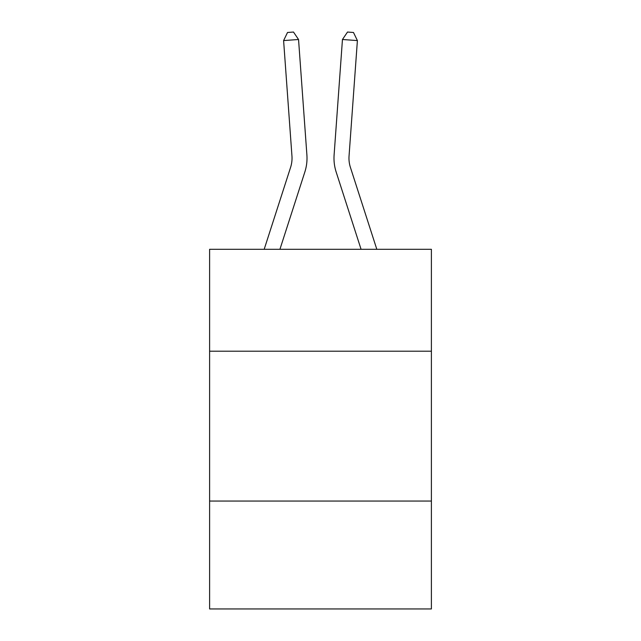 <?xml version="1.0" encoding="UTF-8"?>
<svg xmlns="http://www.w3.org/2000/svg" width="641" height="641" viewBox="0 0 641 641"><rect width="100%" height="100%" fill="white"/><g stroke="black" fill="none" stroke-linecap="round" stroke-linejoin="round"><path stroke-width="0.96" d="M431.393 351.204L431.393 249.309L209.607 249.309L209.607 351.204L431.393 351.204L431.393 608.95L209.607 608.95L209.607 351.204M431.393 501.054L209.607 501.054M264.18 249.309L290.581 167.397A29.967 29.967 0 0 0 291.951 156.035L283.602 40.575L298.546 39.502L306.895 154.954A44.958 44.958 0 0 1 304.844 171.996L279.925 249.309M376.82 249.309L350.419 167.397A29.967 29.967 0 0 1 349.049 156.035L357.398 40.575L342.454 39.502L334.105 154.954A44.958 44.958 0 0 0 336.156 171.996L361.075 249.309M342.454 39.502L334.105 154.954L342.454 39.502L334.105 154.954L342.454 39.502L334.105 154.954L342.454 39.502L334.105 154.954L342.454 39.502L334.105 154.954L342.454 39.502L334.105 154.954L342.454 39.502L334.105 154.954L342.454 39.502L347.502 32.05L353.479 32.483L357.398 40.575M350.419 167.397A29.967 29.967 0 0 1 349.049 156.035A29.967 29.967 0 0 0 350.419 167.397A29.967 29.967 0 0 1 349.049 156.035A29.967 29.967 0 0 0 350.419 167.397A29.967 29.967 0 0 1 349.049 156.035A29.967 29.967 0 0 0 350.419 167.397A29.967 29.967 0 0 1 349.049 156.035A29.967 29.967 0 0 0 350.419 167.397A29.967 29.967 0 0 1 349.049 156.035A29.967 29.967 0 0 0 350.419 167.397A29.967 29.967 0 0 1 349.049 156.035A29.967 29.967 0 0 0 350.419 167.397A29.967 29.967 0 0 1 349.049 156.035M290.581 167.397A29.967 29.967 0 0 0 291.951 156.035A29.967 29.967 0 0 1 290.581 167.397A29.967 29.967 0 0 0 291.951 156.035M283.602 40.575L287.521 32.483L293.498 32.05L298.546 39.502"/></g></svg>
